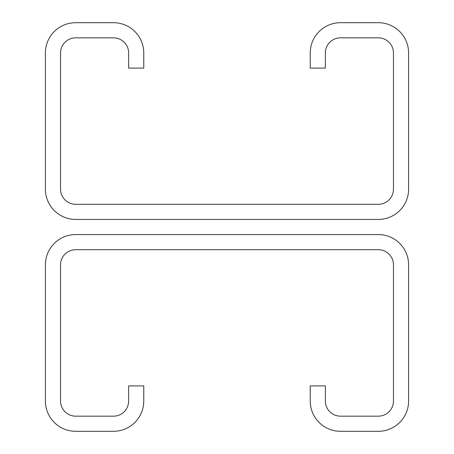 <?xml version="1.0" encoding="UTF-8"?>
<svg xmlns="http://www.w3.org/2000/svg" width="454" height="454" viewBox="0 0 454 454"><rect width="100%" height="100%" fill="white"/><g stroke="black" fill="none" stroke-linecap="round" stroke-linejoin="round"><path stroke-width="0.68" d="M75.665 204.3L378.335 204.3A15.135 15.135 0 0 0 393.465 189.165L393.465 52.965A15.135 15.135 0 0 0 378.335 37.835L340.5 37.835A15.135 15.135 0 0 0 325.365 52.965L325.365 68.1L310.235 68.1L310.235 52.965A30.265 30.265 0 0 1 340.5 22.7L378.335 22.7A30.265 30.265 0 0 1 408.6 52.965L408.6 189.165A30.265 30.265 0 0 1 378.335 219.435L75.665 219.435A30.265 30.265 0 0 1 45.4 189.165L45.4 52.965A30.265 30.265 0 0 1 75.665 22.7L113.5 22.7A30.265 30.265 0 0 1 143.765 52.965L143.765 68.1L128.635 68.1L128.635 52.965A15.135 15.135 0 0 0 113.5 37.835L75.665 37.835A15.135 15.135 0 0 0 60.535 52.965L60.535 189.165A15.135 15.135 0 0 0 75.665 204.3M378.335 249.7L75.665 249.7A15.135 15.135 0 0 0 60.535 264.835L60.535 401.035A15.135 15.135 0 0 0 75.665 416.165L113.5 416.165A15.135 15.135 0 0 0 128.635 401.035L128.635 385.9L143.765 385.9L143.765 401.035A30.265 30.265 0 0 1 113.5 431.3L75.665 431.3A30.265 30.265 0 0 1 45.4 401.035L45.4 264.835A30.265 30.265 0 0 1 75.665 234.565L378.335 234.565A30.265 30.265 0 0 1 408.6 264.835L408.6 401.035A30.265 30.265 0 0 1 378.335 431.3L340.5 431.3A30.265 30.265 0 0 1 310.235 401.035L310.235 385.9L325.365 385.9L325.365 401.035A15.135 15.135 0 0 0 340.5 416.165L378.335 416.165A15.135 15.135 0 0 0 393.465 401.035L393.465 264.835A15.135 15.135 0 0 0 378.335 249.7"/></g></svg>
